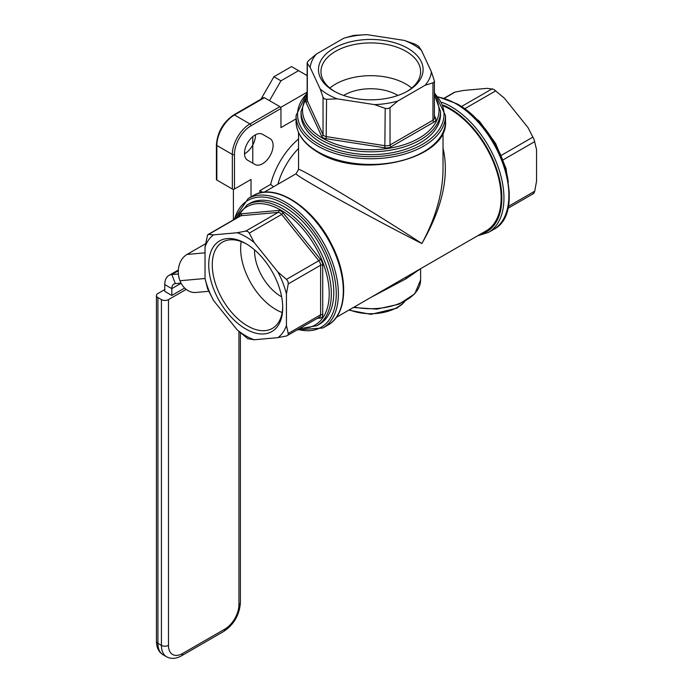 <?xml version="1.0" encoding="UTF-8"?>
<svg xmlns="http://www.w3.org/2000/svg" width="693" height="693" viewBox="0 0 693 693"><rect width="100%" height="100%" fill="white"/><g stroke="black" fill="none" stroke-linecap="round" stroke-linejoin="round"><path stroke-width="1.04" d="M216.407 179.47A1.499 0.866 -0 0 0 216.84 180.076L216.84 145.504A1.499 0.866 180 0 1 216.407 144.898L216.407 179.47M251.013 196.907L251.013 179.47L234.459 189.033L234.459 154.452A23.415 13.522 -60 0 1 251.013 125.771L280.96 108.489A1.499 0.866 -120 0 0 279.903 106.653L264.397 97.704A1.499 0.866 -120 0 0 263.652 97.635L233.706 114.925C223.172 122.159 217.403 132.146 216.407 144.898M279.903 106.653L249.956 123.943A24.913 14.38 120 0 0 232.346 154.452L232.346 189.033L216.84 180.076M232.346 189.033A1.499 0.866 -0 0 0 234.459 189.033M280.96 108.489L280.96 127.607L296.058 118.884M255.067 164.492L255.067 164.492A14.943 8.628 120 0 0 270.01 155.864A14.943 8.628 120 0 0 270.01 138.609L262.543 134.295A14.943 8.628 120 0 0 247.592 142.923A14.943 8.628 120 0 0 247.592 160.178L255.067 164.492M233.402 219.889L233.402 189.284M280.648 107.45L307.155 92.143M244.508 153.811A14.943 8.628 120 0 0 255.483 134.797M298.544 138.964A54.799 31.644 120 0 0 270.642 184.407L273.492 186.807M270.642 184.407L259.823 190.653L262.812 192.385M412.647 273.293L402.338 279.244M371.344 297.141L406.011 278.803L420.616 268.693M296.067 173.77L296.058 173.778C295.712 174.359 302.425 178.629 316.181 186.59C342.879 202.044 393.252 229.192 421.864 243.538C442.446 207.744 449.497 175.944 443.026 148.137M443.754 106.116A72.237 41.71 60 0 1 450.052 109.303A72.237 41.71 60 0 1 497.245 172.955A72.237 41.71 60 0 1 486.165 230.847L410.187 274.714M443.026 168.702L443.026 169.464C442.706 193.33 435.654 218.018 421.864 243.538C395.14 225.927 346.439 195.876 319.707 180.483C305.934 172.548 298.882 168.875 298.544 169.464L298.544 132.562M532.995 193.676L534.026 193.078L534.753 191.173L536.555 181.116L536.555 149.575L534.026 139.44L528.023 127.599L504.374 98.172L493.788 89.388L487.318 88.332L463.669 90.445L455.102 92.082L453.56 92.975M407.779 90.991L407.779 90.991A52.313 30.197 -0 0 0 407.779 48.285A52.313 30.197 -0 0 0 333.801 48.285A52.313 30.197 -0 0 0 333.801 90.991A52.313 30.197 -0 0 0 407.779 90.991M334.702 91.502A49.818 28.76 180 0 1 320.972 71.674A49.818 28.76 180 0 1 370.79 42.914A49.818 28.76 180 0 1 420.608 71.674A49.818 28.76 180 0 1 406.878 91.502M411.729 88.063A49.818 28.76 -0 0 0 329.842 88.063M434.251 81.835L432.96 82.822L425.147 85.256A60.724 35.057 -0 0 0 431.392 71.803L434.416 81.012L434.424 118.174A4.981 2.876 180 0 1 432.96 120.201L390.029 144.993A4.981 2.876 180 0 1 385.213 145.738L326.559 136.66A4.981 2.876 180 0 1 323.042 134.633L307.328 100.771A4.981 2.876 180 0 1 307.155 100.026L307.155 62.864M421.396 50.268A60.724 35.057 -0 0 0 404.34 40.419L415.012 44.153L418.537 46.188L421.396 50.268L431.392 71.803M367.03 34.65A60.724 35.057 -0 0 0 343.737 38.254L353.785 35.369L367.03 34.65L404.34 40.419M307.328 62.197L307.328 63.392L307.328 62.197L308.61 60.612L316.424 54.019L343.737 38.254M316.424 54.019A60.724 35.057 -0 0 0 310.187 67.472L307.328 63.392L307.328 100.771A1.499 1.178 155.1 0 1 305.882 102.209L321.595 136.071A6.48 3.742 -0 0 0 326.178 138.721L384.823 147.791A6.48 3.742 -0 0 0 391.086 146.821L434.017 122.037A6.48 3.742 -0 0 0 435.698 118.425L434.424 115.679M320.183 89.007A60.724 35.057 -0 0 0 337.231 98.856L326.559 99.281L324.333 98.839L323.042 97.254L320.183 89.007L310.187 67.472M374.541 104.626A60.724 35.057 -0 0 0 397.834 101.022L390.029 107.614L387.794 108.654L385.213 108.359L374.541 104.626L337.231 98.856M425.147 85.256L397.834 101.022M282.718 307.605A52.313 30.197 -120 0 0 245.729 243.538A52.313 30.197 -120 0 0 208.74 264.891A52.313 30.197 -120 0 0 245.729 328.958A52.313 30.197 -120 0 0 282.718 307.605M282.709 306.566A49.818 28.76 60 0 1 272.401 328.378A49.818 28.76 60 0 1 222.583 299.61A49.818 28.76 60 0 1 222.583 242.082A49.818 28.76 60 0 1 246.621 244.066M241.207 241.58A49.818 28.76 -120 0 0 282.155 312.5M286.434 293.979A60.724 35.057 -120 0 0 277.91 272.002L286.469 279.383L288.019 281.471L288.236 283.922L286.434 293.979L286.434 325.519L288.236 333.498L288.019 335.117L286.469 336.001L277.91 337.647L254.253 339.761L247.782 338.704L237.205 329.911L213.548 300.493L207.553 288.652L205.024 278.517L205.024 246.977L207.553 235.014L208.584 234.416L213.548 234.849L237.205 232.735L245.764 231.09L247.782 231.419L249.289 233.125L254.253 242.585L277.91 272.002M254.253 242.585A60.724 35.057 -120 0 0 237.205 232.735M213.548 234.849A60.724 35.057 -120 0 0 205.024 246.977M208.714 291.303L195.833 292.455A19.924 15.714 -95.1 0 1 179.972 280.743L205.024 278.499A60.724 35.057 -120 0 0 213.548 300.493M237.205 329.911A60.724 35.057 -120 0 0 254.253 339.761M277.91 337.647A60.724 35.057 -120 0 0 286.434 325.519M270.01 138.609L262.508 134.277L270.01 138.609M440.531 111.538L440.531 114.388A69.75 40.272 180 0 1 397.479 151.585A69.75 40.272 180 0 1 321.465 142.862A69.75 40.272 180 0 1 301.039 114.388L301.039 111.538A69.75 40.272 -0 0 0 321.465 140.012A69.75 40.272 -0 0 0 397.479 148.744A69.75 40.272 -0 0 0 440.531 111.538L434.424 94.724M317.411 318.338L320.426 318.07A6.48 3.742 -120 0 0 322.721 314.813L322.721 265.228A6.48 3.742 -120 0 0 320.426 259.329L283.246 213.072A6.48 3.742 -120 0 0 278.664 210.429L241.485 213.747A1.499 1.178 -95.1 0 1 240.956 215.722L207.553 235.014M247.141 204.894L249.601 203.473A69.75 40.272 60 0 1 319.352 243.745A69.75 40.272 60 0 1 319.352 324.281L316.883 325.701A69.75 40.272 -120 0 0 316.883 245.166A69.75 40.272 -120 0 0 247.141 204.894L235.637 218.598M254.548 249.861A37.361 21.57 -120 0 0 281.653 296.812M322.721 314.813A1.499 0.866 -0 0 0 320.608 314.813A4.981 2.876 60 0 1 319.577 317.091L288.019 335.117M397.895 95.469A37.361 21.57 -0 0 0 397.21 95.062A37.361 21.57 -0 0 0 343.685 95.469M164.769 289.553L157.909 293.511A4.981 2.876 180 0 0 156.445 295.547L156.445 641.311A4.981 2.876 0 0 0 157.909 643.338L157.909 297.583A4.981 2.876 180 0 1 156.445 295.547M168.477 645.374L168.477 299.61A4.981 2.876 180 0 1 161.426 299.61L161.426 645.374A24.913 14.38 120 0 0 166.589 656.782C171.084 659.19 176.065 658.861 181.531 655.795A4.981 2.876 60 0 0 182.562 653.508A19.924 11.504 -60 0 1 168.477 645.374A4.981 2.876 180 0 1 161.426 645.374L157.909 643.338A24.913 14.38 -60 0 0 163.063 654.746C158.732 652.052 156.523 647.574 156.445 641.311M168.477 299.61L186.174 289.397M157.909 297.583L161.426 299.61M178.404 273.96L171.821 274.549A19.924 11.504 -120 0 0 168.901 275.45A19.924 11.504 -120 0 0 164.769 284.572L164.769 291.372L171.821 295.443L184.641 288.037M178.326 270.79L171.821 274.549L175.338 283.628A9.962 5.752 -120 0 0 173.882 284.078A9.962 5.752 -120 0 0 171.821 288.635L171.821 295.443M175.338 283.628L181.046 283.116M298.57 70.66L280.96 80.83L273.908 76.758L291.528 66.589L307.155 75.615M252.772 136.642L252.772 163.167M273.908 76.758L260.958 99.186M269.508 100.658L280.96 80.83M205.024 278.508L179.963 280.734A19.924 15.714 -95.1 0 1 187.015 254.444L205.535 243.754M234.459 154.452A1.499 0.866 180 0 1 232.346 154.452L216.84 145.504A24.913 14.38 -60 0 1 234.459 114.995A1.499 0.866 -120 0 0 233.706 114.925M251.013 125.771A1.499 0.866 -120 0 0 249.956 123.943L234.459 114.995L264.397 97.704M259.823 190.653L259.823 192.975M277.91 184.251A49.818 28.76 -60 0 1 298.544 148.501M407.042 276.533A4.981 2.876 -120 0 0 406.011 278.803M420.608 268.78L420.608 279.946A49.818 28.76 180 0 1 354.158 307.06M444.386 98.276L455.102 92.082M467.108 110.871A69.75 40.272 60 0 1 508.298 182.216M438.617 97.159A74.731 43.148 60 0 1 456.037 103.811A74.731 43.148 60 0 1 504.859 169.664A74.731 43.148 60 0 1 493.407 229.548C527.789 213.262 501.862 127.131 456.782 103.733L438.418 96.907M493.407 229.548L488.47 232.389A74.731 43.148 -120 0 0 499.93 172.514A74.731 43.148 -120 0 0 451.108 106.653A74.731 43.148 -120 0 0 442.021 102.321M443.364 105.128A73.233 42.282 60 0 1 450.052 108.489A73.233 42.282 60 0 1 499.367 178.508A73.233 42.282 60 0 1 480.154 234.321M317.948 151.81A74.731 43.148 180 0 1 296.058 121.301C296.431 133.567 303.829 143.962 318.252 152.495C361.053 179.825 448.614 159.217 445.521 121.301A74.731 43.148 180 0 1 399.385 161.157A74.731 43.148 180 0 1 317.948 151.81M307.155 92.585L296.058 115.601A74.731 43.148 -0 0 0 317.948 146.11A74.731 43.148 -0 0 0 399.385 155.466A74.731 43.148 -0 0 0 445.521 115.601L445.521 121.301M434.424 93.451A73.233 42.282 180 0 1 415.202 148.007A73.233 42.282 180 0 1 319.005 144.283A73.233 42.282 180 0 1 307.155 93.451M434.424 96.067A68.252 39.406 180 0 1 408.064 143.33A68.252 39.406 180 0 1 322.522 138.184A68.252 39.406 180 0 1 307.155 96.067M307.155 98.856A6.48 3.742 -0 0 0 305.882 102.209M321.595 136.071A1.499 1.178 155.1 0 0 323.042 134.633L323.042 97.254M326.178 138.721L326.559 99.281M384.823 147.791L385.213 108.359M391.086 146.821A1.499 0.866 60 0 1 390.029 144.993L390.029 107.614M434.017 122.037A1.499 0.866 60 0 1 432.96 120.201L432.96 82.822M435.698 118.425A1.499 1.178 -24.9 0 1 434.424 117.975M320.426 318.07A1.499 1.178 84.9 0 0 319.404 317.186M322.721 265.228A1.499 0.866 -0 0 0 320.608 265.228L320.608 314.813L288.236 333.498M320.426 259.329L318.841 260.689A4.981 2.876 60 0 1 320.608 265.228L288.236 283.922M283.246 213.072L281.661 214.432L318.841 260.689L286.469 279.383M278.664 210.429A1.499 1.178 -95.1 0 1 278.136 212.404A4.981 2.876 60 0 1 281.661 214.432L249.289 233.125M208.047 234.529L240.228 215.947A4.981 2.876 60 0 1 240.956 215.722L278.136 212.404L245.764 231.09M241.485 213.747A6.48 3.742 -120 0 0 239.215 216.537M236.798 217.931A68.252 39.406 60 0 1 315.081 246.206A68.252 39.406 60 0 1 300.433 328.144M253.101 195.703A74.731 43.148 60 0 1 327.832 238.842A74.731 43.148 60 0 1 327.832 325.138C347.531 314.57 348.891 277.564 331.687 244.629C313.245 206.791 274.549 182.086 253.101 195.703L248.172 198.544L233.784 219.672M327.832 325.138L322.903 327.98A74.731 43.148 -120 0 0 322.903 241.692A74.731 43.148 -120 0 0 248.172 198.544M234.537 219.231A73.233 42.282 60 0 1 321.093 242.732A73.233 42.282 60 0 1 298.172 329.452M404.201 301.801A37.361 21.57 180 0 1 349.367 309.823M534.753 191.173L508.22 206.488M464.882 108.654L495.807 90.8M492.281 88.765L461.555 106.505M503.239 159.788L534.753 141.597M532.995 137.058L501.437 155.275M238.929 331.488L238.929 604.694A4.981 2.876 0 0 0 240.393 602.667L240.393 332.779M238.929 604.694A19.924 11.504 -60 0 1 224.844 629.105A4.981 2.876 60 0 1 223.804 631.384C233.983 624.497 239.509 614.916 240.393 602.667M224.844 629.105L182.562 653.508M181.124 283.264L171.821 288.635L164.769 284.572M187.015 254.444L205.024 252.832M410.291 274.653L412.569 273.337M298.553 169.464L296.058 173.778L264.102 192.23M403.638 278.491L336.339 317.351M443.026 132.562L443.026 169.464M454.184 92.42L444.161 98.207M509.286 192.637L506.063 168.468L495.59 143.399L479.495 121.344L458.575 104.808M477.477 235.863L488.47 232.389M296.058 115.601L296.058 121.301M445.521 115.601L434.424 92.585M307.155 94.724L301.039 111.538M316.883 325.701L299.272 328.811M322.903 327.98L297.41 329.885M420.608 279.946L414.83 293.754L399.055 304.184L376.923 309.121L353.387 307.501M404.703 301.533L402.018 304.4L396.604 308.255L370.989 314.353L348.813 310.143M533.532 193.564L507.796 208.42M223.804 631.384L181.531 655.795M166.589 656.782L163.063 654.746M178.37 269.984L168.901 275.45M306.479 75.225L307.155 73.978"/></g></svg>
